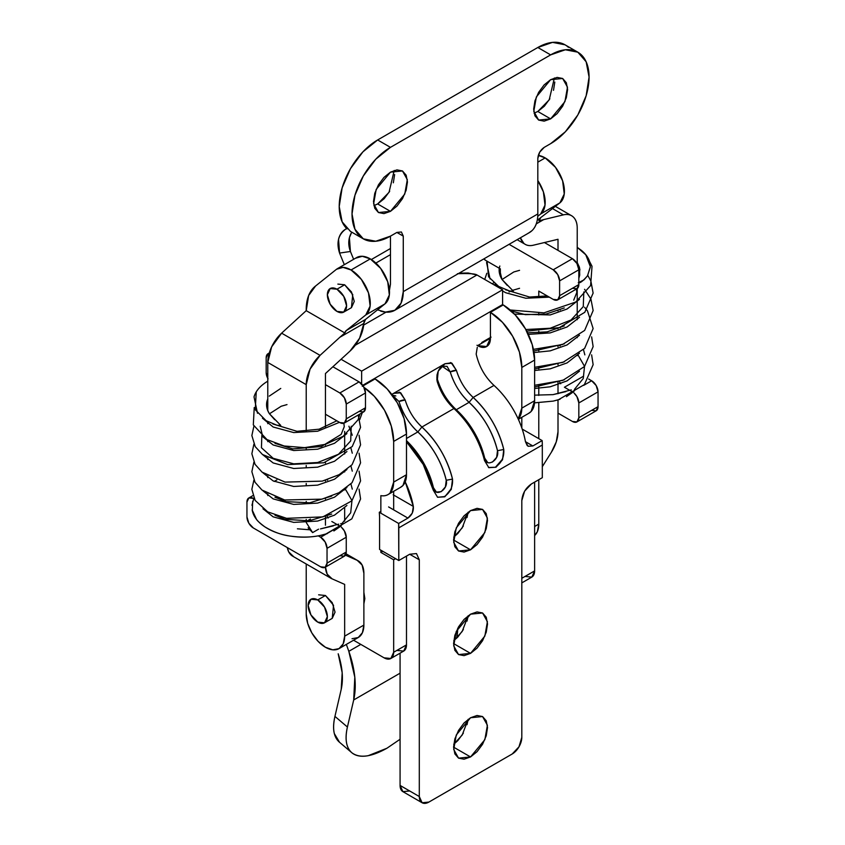 <?xml version="1.0" encoding="UTF-8"?>
<svg xmlns="http://www.w3.org/2000/svg" width="845" height="845" viewBox="0 0 845 845"><rect width="100%" height="100%" fill="white"/><g stroke="black" fill="none" stroke-linecap="round" stroke-linejoin="round"><path stroke-width="1.27" d="M343.767 312.08L346.577 305.858L343.767 296.384L336.965 289.212L344.654 284.776L337.863 284.1L344.654 284.776L351.457 291.947L354.266 301.422L351.457 307.643L343.767 312.08L336.965 311.404A13.594 7.848 60 0 1 328.356 300.271A13.594 7.848 60 0 1 329.328 289.18A13.594 7.848 60 0 1 336.965 289.212A13.594 7.848 60 0 1 345.584 300.355A13.594 7.848 60 0 1 344.612 311.446A13.594 7.848 60 0 1 336.965 311.404L330.173 304.232L327.364 294.768L330.173 288.546L336.965 289.212L344.654 284.776L352.745 294.556L351.457 307.643M355.745 258.169L362.294 256.278L370.279 258.887L380.609 268.319L387.707 281.755L389.344 294.979L385.003 303.851L365.515 319.421A9.063 5.228 -120 0 0 364.037 321.861L363.825 323.445A27.177 15.696 -60 0 1 350.041 351.066L325.441 373.553L325.441 427.169L325.441 373.553L350.041 351.066L359.59 338.211L363.825 323.445L339.764 337.345L344.823 332.951L306.217 310.664L344.823 332.951A9.063 5.228 60 0 1 346.292 330.522L365.79 314.942L346.292 330.522L365.515 319.421L363.825 323.445L339.764 337.345L344.823 332.951L346.292 330.522L365.515 319.421L385.003 303.851L365.79 314.942L370.121 306.08L368.483 292.856L361.385 279.42L351.066 269.977A27.188 15.696 60 0 1 368.483 292.856A27.188 15.696 60 0 1 365.79 314.942L385.003 303.851A27.188 15.696 -120 0 0 387.707 281.755A27.188 15.696 -120 0 0 370.279 258.887L351.066 269.977L343.07 267.379L336.521 269.259L315.586 286.001L308.636 295.528L306.217 310.664L281.617 333.162A27.177 15.696 120 0 0 267.78 362.452L267.78 410.585L267.78 362.452L271.625 346.915L281.617 333.162L306.217 310.664L306.217 309.629A54.365 31.392 60 0 1 315.586 286.001L336.521 269.259A27.188 15.696 60 0 1 337.493 268.625A27.188 15.696 60 0 1 351.066 269.977L370.279 258.887A27.188 15.696 -120 0 0 356.717 257.524L337.472 268.636M339.764 337.345L320.054 355.354L310.062 369.117L306.217 384.644L306.217 431.246L306.217 384.644A27.177 15.696 -60 0 1 320.054 355.354L339.764 337.345M306.217 447.565L306.217 449.213L306.217 447.565M306.217 465.521L306.217 467.179L306.217 465.521M306.217 483.488L306.217 485.146L306.217 483.488M306.217 501.455L306.217 503.113L306.217 501.455M306.217 519.421L306.217 521.08L306.217 519.421M307.073 521.016L310.4 519.094L307.073 521.016M325.441 499.036L325.441 498.233L325.441 499.036M325.441 481.069L325.441 480.266L325.441 481.069M325.441 463.102L325.441 462.299L325.441 463.102M325.441 445.135L325.441 444.343L325.441 445.135M267.78 495.55L267.78 493.934L267.78 495.55M267.78 477.583L267.78 475.967L267.78 477.583M267.78 459.617L267.78 458.001L267.78 459.617M267.78 441.65L267.78 440.034L267.78 441.65M267.78 423.683L267.78 421.655L267.78 423.683M308.098 527.829L312.629 532.603L318.576 529.171L312.629 532.603L306.281 522.58M327.089 516.337L328.145 518.027M341.422 527.248L344.38 530.913L346.26 537.23L346.26 552.028L344.38 556.179A9.063 5.228 -120 0 0 346.26 552.028L327.036 563.119L327.036 548.331L327.036 563.119L346.26 552.028L346.26 537.23L327.036 548.331L325.167 542.015L320.635 537.23L318.227 535.836L320.635 537.23L339.848 526.129L320.635 537.23A9.063 5.228 60 0 1 327.036 548.331L346.26 537.23A9.063 5.228 -120 0 0 341.412 527.259M327.036 563.119A9.063 5.228 60 0 1 325.167 567.27A9.063 5.228 60 0 1 320.635 566.826L253.363 527.988A9.063 5.228 60 0 1 246.951 516.886L246.951 502.088A9.063 5.228 60 0 1 248.831 497.948A9.063 5.228 60 0 1 253.363 498.392L248.831 497.948L246.951 502.088L246.951 516.886L248.831 523.203L253.363 527.988L320.635 566.826L325.167 567.27L327.036 563.119M267.78 362.452L306.217 384.644L267.78 362.452M281.617 333.162L320.054 355.354L281.617 333.162M331.842 521.513L339.848 526.129M325.167 567.27L344.38 556.179L339.848 555.725M324.543 622.797L327.364 616.575L324.543 607.101L317.752 599.929L325.441 595.493L318.639 594.817L325.441 595.493L332.233 602.665L335.042 612.139L332.233 618.36L324.543 622.797L317.752 622.121A13.594 7.848 60 0 1 309.143 610.977A13.594 7.848 60 0 1 310.104 599.887A13.594 7.848 60 0 1 317.752 599.929A13.594 7.848 60 0 1 326.36 611.072A13.594 7.848 60 0 1 325.399 622.163A13.594 7.848 60 0 1 317.752 622.121L310.949 614.949L308.14 605.474L310.949 599.253L317.752 599.929L325.441 595.493L333.532 605.273L332.233 618.36M325.441 647.27A27.177 15.696 60 0 1 306.217 613.988L307.675 623.325L311.847 632.926L318.079 641.334L325.441 647.27L332.793 649.837L339.025 648.622A27.177 15.696 60 0 1 325.441 647.27M357.203 560.33L362.125 565.052L363.878 573.301L363.878 625.078L344.654 636.179L344.654 584.391L332.117 578.857L327.184 574.135L325.462 567.101A27.177 15.696 -60 0 0 331.039 578.329A27.177 15.696 -60 0 0 332.117 578.857L344.654 584.391L344.654 636.179A27.177 15.696 60 0 1 339.025 648.622L343.197 643.827L344.654 636.179L363.878 625.078L362.41 632.725L358.248 637.521A27.177 15.696 -120 0 0 363.878 625.078L363.878 573.301A27.177 15.696 -60 0 0 358.269 560.869A27.177 15.696 -60 0 0 357.203 560.33L344.654 554.806L357.203 560.33L346.038 553.887L357.203 560.33M325.441 525.21L325.441 516.2L325.441 525.21M325.441 427.169L325.441 414.24L339.848 422.563L325.441 414.24L325.441 427.169M344.654 521.217L344.654 507.148M292.602 556.137A27.177 15.696 120 0 1 287.321 547.592L288.747 551.943L293.669 556.665M306.217 563.995L306.217 613.988L306.217 563.995M267.78 378.444A9.063 5.228 60 0 1 266.175 372.624L266.175 357.826L266.175 372.624L268.055 378.94M269.259 352.988L268.055 353.685L266.175 357.826A9.063 5.228 60 0 1 268.055 353.685A9.063 5.228 60 0 1 269.164 353.294M339.848 392.967L325.441 384.644L339.848 392.967A9.063 5.228 60 0 1 346.26 404.068L365.484 392.967A9.063 5.228 -120 0 0 359.072 381.877L339.848 392.967L344.38 397.752L346.26 404.068L365.484 392.967L365.484 407.765L346.26 418.866L346.26 404.068L346.26 418.866A9.063 5.228 60 0 1 344.38 423.007A9.063 5.228 60 0 1 339.848 422.563L344.38 423.007L346.26 418.866L365.484 407.765L365.484 392.967L363.603 386.661L359.072 381.877L339.848 392.967M332.877 366.751L359.072 381.877L332.877 366.751M359.072 411.462L363.603 411.916A9.063 5.228 -120 0 0 365.484 407.765L363.603 411.916L344.38 423.007M339.025 648.622L358.248 637.521L352.016 638.736M268.055 353.685L269.164 353.284M344.654 489.931L344.654 489.181M344.654 471.964L344.654 471.214M344.654 453.997L344.654 431.383M453.575 540.008L470.549 549.81L458.55 550.993L453.702 542.3L456.258 527.882L470.549 510.602L464.053 515.841L458.55 523.277L454.863 531.758L453.575 540.008L454.863 546.757L458.55 550.993L464.053 552.07L470.549 549.81L477.045 544.56L482.558 537.135L486.234 528.653L487.533 520.404L486.234 513.644L482.558 509.408L477.045 508.341L470.549 510.602L482.558 509.408L487.407 518.101L484.85 532.53L470.549 549.81L453.575 540.008M453.575 643.573L470.549 653.375L458.55 654.569L453.702 645.876L456.258 631.447L470.549 614.167L464.053 619.417L458.55 626.842L454.863 635.324L453.575 643.573L454.863 650.333L458.55 654.569L464.053 655.635L470.549 653.375L477.045 648.136L482.558 640.711L486.234 632.218L487.533 623.969L486.234 617.22L482.558 612.984L477.045 611.907L470.549 614.167L482.558 612.984L487.407 621.677L484.85 636.095L470.549 653.375L453.575 643.573M453.575 747.149L470.549 756.951L458.55 758.134L453.702 749.441L456.258 735.023L470.549 717.743L464.053 722.982L458.55 730.418L454.863 738.9L453.575 747.149L454.863 753.898L458.55 758.134L464.053 759.211L470.549 756.951L477.045 751.701L482.558 744.276L486.234 735.794L487.533 727.545L486.234 720.785L482.558 716.549L477.045 715.483L470.549 717.743L482.558 716.549L487.407 725.242L484.85 739.671L470.549 756.951L453.575 747.149M503.768 449.593L502.543 459.764L496.026 467.232L488.843 467.676L484.534 460.599A63.428 36.62 -120 0 0 453.955 408.526L421.919 427.021A63.428 36.62 60 0 1 452.497 479.094L451.293 489.35L444.766 496.818L437.583 497.272L433.284 490.195A63.428 36.62 -120 0 0 406.487 441.755L423.229 464.444L433.284 490.195L437.583 497.272L444.766 496.818L450.871 489.192M488.473 467.475L496.026 467.232L488.843 467.676L484.534 460.599C479.326 440.213 469.133 422.859 453.955 408.526L421.919 427.021C414.282 420.06 408.695 411.04 405.146 399.97L400.699 392.809L393.664 393.337L444.924 363.751L438.217 371.156L437.182 381.475C440.72 392.545 446.318 401.565 453.955 408.526C446.054 401.143 440.467 392.133 437.182 381.475C435.988 373.786 438.566 367.881 444.924 363.751L391.784 394.425L393.664 393.337L400.012 392.46L405.146 399.97C408.431 410.628 414.018 419.638 421.919 427.021C437.097 441.354 447.29 458.708 452.497 479.094L451.293 489.35L444.766 496.818L437.446 497.187M527.238 445.611L525.453 441.681L532.857 445.959L542.152 440.594L522.812 429.429L542.152 440.594A63.428 36.62 60 0 1 542.31 444.998L542.31 477.678L531.41 483.963C525.622 488.019 522.421 493.564 521.809 500.61L521.809 737.347A13.594 7.848 -60 0 1 512.197 753.993L428.911 802.074A13.594 7.848 -60 0 1 422.109 802.75A13.594 7.848 -60 0 1 419.3 796.529L400.076 785.428L400.076 653.164L400.076 785.428L419.3 796.529L419.3 559.791L409.688 554.246L416.479 553.57L419.3 559.791L409.688 554.246L398.798 560.531L398.639 523.456L379.299 512.292L379.574 516.76L379.299 512.292L380.852 511.394L379.299 512.292L398.639 523.456L407.924 518.091L388.594 506.926L407.924 518.091C411.895 515.218 413.691 511.32 413.332 506.408L393.178 494.779L413.332 506.408L405.241 481.925A63.428 36.62 60 0 1 413.332 506.408L412.286 513.147L407.924 518.091L398.639 523.456A63.428 36.62 60 0 1 398.798 527.861L542.31 444.998L542.31 477.678L531.41 483.963L524.618 491.135L521.809 500.61L521.809 737.347L518.988 746.822L512.197 753.993L428.911 802.074L422.109 802.75L419.3 796.529L419.3 559.791L416.479 553.57L409.688 554.246L398.798 560.531L398.798 527.861L542.31 444.998A63.428 36.62 -120 0 0 542.152 440.594L532.857 445.959L528.114 446.287L525.453 441.681A63.428 36.62 -120 0 0 493.998 385.415L473.168 397.435A63.428 36.62 60 0 1 503.757 449.498C504.285 457.029 501.571 462.87 495.635 467.01L502.12 459.595M452.519 479.178L452.497 479.094C453.026 486.625 450.322 492.455 444.385 496.596L437.583 497.272M379.574 516.76L379.574 549.44L379.574 516.76M422.109 802.75L402.896 791.649A13.594 7.848 120 0 1 400.076 785.428L402.896 791.649L409.688 790.983M463.366 629.546L457.832 637.035L453.744 640.69L462.183 631.479L468.141 615.762L467.021 621.128M468.141 719.327L467.021 724.693M463.366 733.122L457.832 740.611L453.744 744.265M463.366 525.981L457.832 533.47L453.744 537.124L462.183 527.914L468.141 512.197L467.021 517.552M476.179 354.097L477.277 347.337L476.168 354.044C479.104 366.635 485.051 377.092 493.998 385.415L473.168 397.435C488.357 411.758 498.55 429.112 503.757 449.498L502.543 459.764L496.026 467.232L488.695 467.591M492.466 462.057L496.659 457.325L497.494 450.691A58.896 34.001 -120 0 0 469.091 402.336L473.168 397.435C465.532 390.464 459.944 381.444 456.406 370.374L451.959 363.213L444.924 363.751L451.262 362.864L456.406 370.374C459.691 381.032 465.278 390.052 473.168 397.435L469.091 402.336L456.279 409.73A58.896 34.001 60 0 1 484.681 458.085L487.681 462.5M398.798 560.531L379.574 549.44L398.798 560.531M491.051 337.123L481.766 342.478L491.051 337.123M491.051 311.224L491.051 311.974L491.051 311.224M493.955 385.373L493.998 385.415C501.845 392.513 508.595 401.111 514.225 411.188C519.865 421.264 523.604 431.436 525.453 441.681L532.857 445.959L528.114 446.287M417.842 431.932L406.487 438.481L417.842 431.932L421.919 427.021L417.842 431.932C408.959 423.62 402.674 413.48 398.977 401.491C402.875 413.796 409.16 423.947 417.842 431.932A58.896 34.001 -120 0 1 446.244 480.277L452.497 479.094L446.244 480.277C441.407 461.349 431.943 445.23 417.842 431.932M406.487 440.678A58.896 34.001 60 0 1 433.432 487.681L436.421 492.096L441.217 491.653L445.399 486.921L446.244 480.277C448.621 489.899 434.774 497.853 433.432 487.681L432.767 488.125L433.432 487.681L423.303 462.352L406.487 440.678M392.291 395.111L395.819 395.956M450.227 371.906C454.124 384.211 460.409 394.351 469.091 402.336L456.279 409.73C447.596 401.755 441.312 391.605 437.414 379.299L436.812 379.701L437.414 379.299C441.111 391.288 447.396 401.428 456.279 409.73L455.603 410.068L456.279 409.73C470.38 423.039 479.844 439.157 484.681 458.085L484.027 458.529L484.681 458.085C486.033 468.267 499.87 460.314 497.494 450.691C492.656 431.753 483.192 415.634 469.091 402.336C460.219 394.034 453.923 383.883 450.227 371.906A4.531 1.447 163.8 0 1 456.406 370.374L450.227 371.906L441.946 366.181L447.068 366.36L450.227 371.906M436.971 374.863L437.414 379.299M503.757 449.498L497.494 450.691L503.757 449.498M398.977 401.491A4.531 1.447 163.8 0 1 405.146 399.97L398.977 401.491L392.312 395.133M453.744 744.255L462.183 735.055L468.141 719.338M534.072 113.156L537.821 111.477L550.634 118.881L538.635 120.064L533.786 111.371L536.343 96.953L550.634 79.673L544.138 84.912L538.635 92.348L534.948 100.83L533.66 109.079L534.948 115.828L538.635 120.064L544.138 121.141L550.634 118.881L557.13 113.631L562.643 106.206L566.319 97.724L567.618 89.475L566.319 82.715L562.643 78.479L557.13 77.413L550.634 79.673L562.643 78.479L567.491 87.172L564.935 101.601L550.634 118.881L537.821 111.477L549.208 99.847L554.383 77.993M373.902 205.631L377.652 203.951L390.464 211.356L378.465 212.539L373.617 203.846L376.173 189.428L390.464 172.148L383.968 177.387L378.465 184.812L374.779 193.304L373.49 201.554L374.779 208.303L378.465 212.539L383.968 213.605L390.464 211.356L396.96 206.106L402.474 198.681L406.149 190.188L407.448 181.95L406.149 175.19L402.474 170.954L396.96 169.887L390.464 172.148L402.474 170.954L407.322 179.647L404.766 194.075L390.464 211.356L377.652 203.951L389.038 192.322L394.214 170.468M351.763 232.174C348.288 238.047 347.844 244.48 350.421 251.483L353.632 259.309L350.421 251.483L339.563 253.067C336.247 242.631 338.264 234.678 345.616 229.196L346.714 228.562L345.616 229.196C342.077 231.234 339.722 234.593 338.539 239.251L339.563 253.067L344.327 264.675L339.563 253.067L350.421 251.483L349.397 237.667L351.721 232.153M528.051 233.283A40.771 23.544 -120 0 0 537.821 213.943L403.276 291.62A40.771 23.544 60 0 1 393.041 311.15A40.771 23.544 60 0 1 380.535 311.034M528.505 233.114L532.001 230.643C535.878 226.946 537.821 221.379 537.821 213.943L537.821 158.459C538.233 153.758 540.367 150.061 544.233 147.357L539.701 152.142L537.821 158.459L537.821 213.943L403.276 291.62L403.276 236.135L401.407 231.984L396.875 232.438L390.464 236.135L375.75 241.247L363.287 238.829L354.953 229.238L352.027 213.943L354.953 195.269L363.287 176.056L375.75 159.23L390.464 147.357L550.634 54.883L565.347 49.77L577.822 52.189L586.145 61.78L589.081 77.085L586.145 95.76L577.822 114.973L565.347 131.788L550.634 143.661L544.233 147.357L550.634 143.661A54.365 31.392 -60 0 0 585.078 99.097A54.365 31.392 -60 0 0 581.223 54.724A54.365 31.392 -60 0 0 550.634 54.883L390.464 147.357L377.652 139.964L362.938 151.836L350.474 168.651L342.14 187.865L339.215 206.539L342.14 221.844L350.474 231.424L363.287 238.829M568.41 47.331A54.365 31.392 120 0 0 537.821 47.489L377.652 139.964L537.821 47.489L550.634 54.883L537.821 47.489L552.535 42.377L564.999 44.796L577.822 52.189M377.504 309.851L385.478 312.101L394.837 310.284L401.09 303.091L403.276 291.62L403.276 236.135L396.875 232.438L390.464 236.135L390.464 284.226L389.439 290.141M554.795 82.071L553.507 90.32M549.863 98.749L544.317 106.238L537.821 111.477M394.626 174.545L393.337 182.795M389.693 191.223L384.148 198.712L377.652 203.951M347.063 228.889A54.365 31.392 120 0 1 343.207 184.527A54.365 31.392 120 0 1 377.652 139.964L390.464 147.357A54.365 31.392 -60 0 0 356.02 191.921A54.365 31.392 -60 0 0 359.875 236.294A54.365 31.392 -60 0 0 390.464 236.135L390.464 284.226L389.45 290.279M403.276 236.135L396.875 232.438L401.407 231.984L403.276 236.135M472.218 273.97L476.96 274.974L355.322 345.204L476.96 274.974L502.585 289.772L502.585 304.57L362.737 385.309L502.585 304.57L502.585 289.772L361.639 371.145L361.639 383.947L361.639 371.145L502.585 289.772L476.96 274.974C475.165 273.706 468.637 273.294 457.388 273.727M341.063 359.273L361.639 371.145L341.063 359.273M353.58 640.225L384.063 657.822L353.58 640.225M534.621 570.893L521.809 578.286L534.621 570.893L531.801 577.114A13.594 7.848 -120 0 0 534.621 570.893L534.621 482.115L534.621 570.893M521.809 417.335L521.809 427.897L521.809 417.335M529.054 413.142A27.177 15.696 -120 0 0 534.621 400.741L521.809 408.135A27.177 15.696 60 0 1 518.207 418.993L521.809 408.135L521.809 367.448L534.621 360.054L534.621 400.741L521.809 408.135L521.809 367.448L534.621 360.054A45.303 26.153 -120 0 0 503.229 304.939L490.417 312.344A45.303 26.153 60 0 1 521.809 367.448L519.432 352.09L512.651 336.268L502.469 322.325L490.417 312.344L490.417 338.232L490.417 312.344L503.229 304.939L515.281 314.932L525.463 328.874L532.244 344.697L534.621 360.054L534.621 400.741L531.093 411.515L528.4 413.522M390.855 658.487L403.667 651.094A13.594 7.848 -120 0 0 406.487 644.872L393.664 652.266A13.594 7.848 60 0 1 390.855 658.487A13.594 7.848 60 0 1 384.063 657.822L390.855 658.487L393.664 652.266L393.664 559.791L395.587 558.682L393.664 559.791L380.852 552.398L382.774 551.289L380.852 552.398L380.852 550.179L380.852 552.398L393.664 559.791L393.664 652.266L406.487 644.872L403.667 651.094L396.875 650.418M406.487 556.094L406.487 644.872L406.487 556.094M380.852 513.19L380.852 495.645A27.177 15.696 60 0 0 388.108 494.515A27.177 15.696 60 0 0 393.664 482.115L393.664 441.428L406.487 434.034L406.487 474.721L393.664 482.115L390.147 492.888C387.792 495.371 384.697 496.29 380.852 495.645L380.852 513.19M393.664 491.304L393.664 509.862L393.664 491.304M400.921 487.121A27.177 15.696 -120 0 0 406.487 474.721L393.664 482.115L393.664 441.428L406.487 434.034A45.303 26.153 -120 0 0 375.085 378.919L363.107 385.838M364.015 387.422A45.303 26.153 60 0 1 393.664 441.428L391.288 426.07L384.517 410.247L374.335 396.305L364.015 387.422M489.773 337.863L490.417 338.232L477.594 345.626C481.132 347.665 484.153 347.971 486.657 346.524C489.16 345.077 490.417 342.309 490.417 338.232L486.657 346.524L477.594 345.626L476.96 345.256L477.594 345.626L490.417 338.232L489.773 337.863M521.809 582.892L531.801 577.114L525.009 576.438M359.759 419.595L362.273 412.687L359.748 419.574M363.878 603.826L364.839 598.63L363.878 592.334M362.273 386.323L375.085 378.919L387.147 388.911L397.33 402.854L404.111 418.676L406.487 434.034L406.487 474.721L402.959 485.495L400.266 487.502M363.878 592.461L363.878 603.7M338.19 653.787C342.489 667.159 343.492 679.031 341.211 689.393L334.937 716.402L341.211 689.393L342.183 672.726L338.19 653.787M346.344 644.397L348.816 651.326L360.815 644.397L348.816 651.326A81.542 47.077 60 0 1 353.696 699.956L400.076 673.18L353.696 699.956L347.422 727.017C345.869 733.756 345.668 739.491 346.83 744.213C347.982 748.934 350.421 752.293 354.118 754.289C357.826 756.275 362.516 756.75 368.198 755.694L386.915 748.247L400.076 739.259L386.915 748.247C371.219 757.014 359.537 758.525 351.858 752.758C346.207 747.793 344.728 739.217 347.422 727.017L353.696 699.956L354.805 677.183L348.816 651.326L346.344 644.397M456.744 638.133A81.542 47.077 -120 0 0 457.715 628.353L456.744 638.133M339.532 742.28L334.324 733.587C333.162 728.865 333.374 723.14 334.937 716.402L347.422 727.017L334.937 716.402C332.233 728.591 333.701 737.157 339.341 742.121M390.464 254.63L375.877 263.059L390.464 254.63M267.78 398.914L267.273 400.308C265.869 404.322 266.566 408.769 269.354 413.659L280.751 425.405L277.012 425.246L266.101 420.704L255.243 409.698L256.246 391.953M345.204 488.79L351.964 500.599L350.696 512.757L341.845 523.699L340.704 523.668M333.289 525.886L320.477 528.907L338.718 524.143M309.407 529.752L297.398 528.801L309.428 529.773M262.996 508.796L273.146 516.844L293.711 522.39L317.625 521.069L334.504 515.154L346.925 505.447L334.504 515.154L317.625 521.069L293.711 522.39L273.146 516.844L262.996 508.796M352.28 489.139L350.907 483.91M262.996 490.839L273.146 498.877L293.711 504.423L317.625 503.102L334.504 497.187L346.925 487.48L334.504 497.187L317.625 503.102L293.711 504.423L273.146 498.877L262.996 490.839M352.28 471.172L350.907 465.944M262.996 472.873L273.146 480.911L293.711 486.466L317.625 485.136L334.504 479.221L346.925 469.514L334.504 479.221L317.625 485.136L293.711 486.466L273.146 480.911L262.996 472.873M352.28 453.205L350.897 447.977M262.996 454.906L273.146 462.944L293.711 468.5L317.625 467.169L334.504 461.254L346.925 451.547L334.504 461.254L317.625 467.169L293.711 468.5L273.146 462.944L262.996 454.906M352.28 435.238L348.922 426.207M260.228 426.25L262.689 436.506L273.146 444.977L293.711 450.533L317.625 449.202L334.504 443.287L346.925 433.58L334.504 443.287L317.625 449.202L293.711 450.533L273.146 444.977L262.996 436.939M262.446 418.19L273.146 427.01L293.711 432.566L317.625 431.235L339.458 422.331L317.625 431.235L293.711 432.566L273.146 427.01L262.446 418.19M261.855 435.207L261.443 447.744L273.146 458.286L293.711 463.842L317.625 462.521L338.486 454.261L350.696 440.889L351.235 426.239M252.137 509.894L256.468 519.274C257.123 520.626 259.859 523.108 264.686 526.741C273.178 531.906 281.723 535.022 290.321 536.1C301.644 537.621 311.742 537.378 320.614 535.381L325.758 534.082L351.837 518.851L360.572 498.941L359.062 489.118M267.273 400.308C265.869 404.787 266.566 409.244 269.354 413.659L274.688 419.701M257.493 413.258L254.018 396.875C255.813 390.844 260.397 385.605 267.759 381.169L267.78 381.158M252.697 501.265L252.306 510.75C253.658 516.791 257.788 522.125 264.686 526.741C271.636 531.399 280.181 534.515 290.321 536.1C300.63 537.705 310.728 537.473 320.614 535.381L327.427 533.565M333.881 530.956L341.232 525.822M538.297 155.395L545.183 157.909L555.514 167.342L562.612 180.777L564.249 194.001L559.908 202.863L537.272 220.26L559.908 202.863L540.694 213.965L545.025 205.092L543.388 191.878L537.821 180.566A27.188 15.696 60 0 1 540.694 213.965L559.908 202.863A27.188 15.696 -120 0 0 562.612 180.777A27.188 15.696 -120 0 0 545.183 157.909L537.821 162.155L545.183 157.909A27.188 15.696 -120 0 0 538.297 155.406M538.941 220.883A9.063 5.228 -120 0 1 540.42 218.443L538.941 220.883L543.684 219.605L536.311 223.862L543.684 219.605L563.383 214.862L543.684 219.605M533.406 245.198L558.006 239.283L558.006 250.373L558.006 239.283L533.406 245.198A27.177 15.696 -60 0 1 525.104 244.268A27.177 15.696 -60 0 1 520.383 237.804L523.847 243.381C526.372 245.515 529.551 246.127 533.406 245.198M558.006 310.073L558.006 310.865L558.006 310.073M558.006 328.029L558.006 328.832L558.006 328.029M558.006 345.996L558.006 346.799L558.006 345.996M558.006 363.963L558.006 364.765L558.006 363.963M577.219 355.661L577.219 354.911L577.219 355.661M577.219 337.694L577.219 336.944L577.219 337.694M577.219 319.727L577.219 288.567L577.219 319.727M577.219 263.978L577.219 228.182C577.219 223.249 575.941 219.552 573.375 217.091C570.819 214.619 567.481 213.88 563.383 214.862L552.651 208.673L563.383 214.862A27.177 15.696 -60 0 1 571.653 215.781A27.177 15.696 -60 0 1 577.219 228.182L577.219 263.978M560.71 383.757L559.654 382.067M564.407 387.242L583.631 376.141L564.407 387.242L572.414 391.858L574.41 390.707L572.414 391.858M583.652 385.373L591.637 380.768L588.648 379.035L591.637 380.768L583.652 385.373M573.977 392.988A9.063 5.228 60 0 1 578.825 402.959L598.049 391.858A9.063 5.228 -120 0 0 591.637 380.768L596.169 385.552L598.049 391.858L578.825 402.959L578.825 417.757L598.049 406.656L598.049 391.858L598.049 406.656L578.825 417.757A9.063 5.228 60 0 1 576.945 421.908A9.063 5.228 60 0 1 572.414 421.454L558.006 413.131L572.414 421.454L576.945 421.908L578.825 417.757L578.825 402.959L576.945 396.643L573.987 392.978M576.945 421.908L596.169 410.807A9.063 5.228 -120 0 0 598.049 406.656L596.169 410.807L591.637 410.353M540.694 213.965L537.747 216.309L540.694 213.965M534.621 535.498A27.177 15.696 -120 0 0 538.783 524.101L534.621 526.509L538.783 524.101L537.325 531.748L534.621 535.498M538.783 438.65L538.783 402.843L538.783 438.65M538.783 395.449L538.783 385.151L538.783 395.449M538.783 368.842L538.783 367.184L538.783 368.842M538.783 350.876L538.783 349.217L538.783 350.876M538.783 332.909L538.783 331.251L538.783 332.909M538.783 314.942L538.783 313.294L538.783 314.942M538.783 296.975L538.783 291.071L553.2 299.383L538.783 291.071L538.783 296.975M558.006 381.929L558.006 393.717L558.006 381.929M558.006 399.907L558.006 431.626L556.253 441.882L551.331 452.297L542.31 466.693L551.331 452.297A27.177 15.696 -60 0 0 558.006 431.626L558.006 399.907M538.783 479.717L538.783 524.101L538.783 479.717M485.928 260.545L500.346 268.868L485.928 260.545A9.063 5.228 60 0 1 483.815 258.919L485.928 260.545M572.414 288.293L576.945 288.736L578.825 284.596L578.825 269.798L576.945 263.482L572.414 258.697L544.433 242.547L572.414 258.697L553.2 269.798L509.081 244.332L553.2 269.798A9.063 5.228 60 0 1 559.601 280.889L578.825 269.798A9.063 5.228 -120 0 0 572.414 258.697L553.2 269.798L557.732 274.583L559.601 280.889L578.825 269.798L578.825 284.596L559.601 295.687L559.601 280.889L559.601 295.687A9.063 5.228 60 0 1 557.732 299.838A9.063 5.228 60 0 1 553.2 299.383L557.732 299.838L576.945 288.736A9.063 5.228 -120 0 0 578.825 284.596L559.601 295.687L557.732 299.838M500.346 306.608L500.346 305.858M500.346 288.472L500.346 287.384M500.346 276.315L500.346 268.868M578.825 278.385L579.723 275.1L579.469 267.369L577.219 262.489M499.839 266.038C498.434 270.051 499.131 274.498 501.919 279.378L513.316 291.134L509.577 290.976L498.666 286.434L488.558 276.79L487.079 261.211M565.865 391.615L553.042 394.636L534.621 395.143L553.042 394.636L571.283 389.872M534.621 388.468L550.19 386.799L567.069 380.884L579.49 371.177L567.069 380.884L550.19 386.799L534.621 388.468M584.846 354.868L583.472 349.64M534.621 370.501L550.19 368.832L567.069 362.917L579.49 353.21L567.069 362.917L550.19 368.832L534.621 370.501M534.019 352.534L550.19 350.865L567.069 344.95L579.49 335.243L567.069 344.95L550.19 350.865L534.019 352.534M528.326 334.388L550.19 332.898L567.069 326.983L579.49 317.276L567.069 326.983L550.19 332.898L528.326 334.388M499.237 306.503L499.775 306.936L499.237 306.503M514.499 314.097L550.19 314.932L567.069 309.016L579.49 299.31L567.069 309.016L550.19 314.932L514.499 314.097M495.012 283.92L497.251 286.698L495.012 283.92M502.585 290.965L505.711 292.74L525.812 298.243L549.303 297.144L525.812 298.243L505.711 292.74L502.585 290.965M574.41 389.429L583.261 378.486L584.529 366.329L577.769 354.52M492.846 310.189L493.005 310.844M525.833 329.529L550.19 328.251L571.051 319.991L583.261 306.619L583.81 291.969M577.219 247.342L585.775 254.767L590.328 266.661L587.581 275.681C583.103 280.984 579.997 283.339 578.255 282.748L583.937 279.917L587.423 275.914L590.317 267.178C590.549 261.073 587.571 255.465 581.381 250.352L577.219 247.331M534.536 402.822L553.179 401.111L558.323 399.812L584.402 384.581L593.137 364.67L591.627 354.847M578.825 278.322L579.892 269.301L577.219 262.446M499.31 268.277L501.919 279.378L507.253 285.43M490.058 278.987L486.583 262.605L487.058 261.2M534.536 402.864L553.179 401.111L559.992 399.294M566.446 396.685L573.797 391.552M252.898 495.592L248.831 497.948M331.071 578.339L292.623 556.147M358.09 560.763L346.059 553.813M451.262 362.864L450.427 362.568M400.012 392.46L399.167 392.154M529.382 232.607L394.837 310.284M518.355 419.321L528.991 413.184M386.028 312.154L363.688 325.05M400.857 487.164L388.045 494.557M351.742 752.663L339.236 742.026M459.141 273.167L468.141 273.009L476.96 274.974M390.464 248.504L371.356 259.531M269.259 396.125L280.751 388.436M336.817 420.81L319.167 429.186L296.996 431.309L272.882 423.989M269.449 413.807L281.205 406.244L286.994 404.597M343.862 423.26L344.264 426.672L341.169 434.393L321.353 446.53L292.74 448.896L274.974 443.34M331.705 496.099L309.714 502.796L286.212 501.634L274.974 497.251M274.192 481.428L276.843 479.939M326.899 479.833L327.659 480.15M331.705 514.066L309.006 520.837L285.008 519.295L274.974 515.218M359.97 414.008L358.037 419.838L343.165 436.305L325.262 444.385L304.591 447.639L284.184 446.002L266.957 439.558L253.31 424.887L254.239 407.543M358.206 415.032L360.561 427.359L352.228 446.561L323.741 462.775L287.722 464.623L262.468 454.504L255.211 446.635L251.863 435.534L253.891 426.239M359.062 435.217L360.572 444.819L352.08 464.697L339.088 474.689L322.241 481.132L285.061 482.104L262.077 472.154L255.053 464.338L251.863 453.754L253.891 444.206M359.062 453.184L360.572 462.817L352.048 482.696L338.961 492.73L321.987 499.152L284.638 499.986L262.003 490.068L255.021 482.263L251.863 471.668L253.891 462.162M359.062 471.151L360.572 480.889L351.932 500.789L322.885 516.897L286.561 518.323L267.717 511.859L255.148 500.43L251.852 489.339L253.891 480.129M253.891 498.096L251.937 505.289M571.009 215.401L555.461 206.423M524.893 244.152L517.14 239.674M547.19 295.919L529.562 297.039L505.447 289.719M502.014 279.537L513.781 271.974L519.559 270.326M576.438 289.032L576.829 292.402L573.713 300.144M564.27 307.929L545.87 314.118L525.305 314.625L511.331 311.013M509.049 291.958L510.633 291.187M513.031 290.205L519.559 288.293M564.28 325.895L547.053 331.874L527.576 332.835M559.464 309.629L560.224 309.957M564.28 343.862L533.765 351.055M559.464 327.596L560.224 327.913M564.27 361.829L534.621 369.011M559.464 345.563L560.224 345.88M564.27 379.796L534.621 386.978M586.757 255.993L592.028 266.281L590.602 285.568L575.73 302.035L543.958 312.851L510.158 309.978M501.096 306.175L500.43 305.816M484.734 279.463L486.804 273.273M587.771 275.364L590.877 281.015L593.127 293.088L584.793 312.291L559.432 327.596L526.699 331.124M492.381 283.878L493.617 282.758M584.571 289.296L590.94 299.141L593.137 310.548L584.645 330.427L562.421 344.559L533.427 349.365M584.571 307.263L587.465 310.844L593.137 328.547L584.613 348.425L562.939 362.347L534.621 367.321M591.627 336.88L593.137 346.619L584.497 366.519L562.844 380.345L534.621 385.288"/></g></svg>
